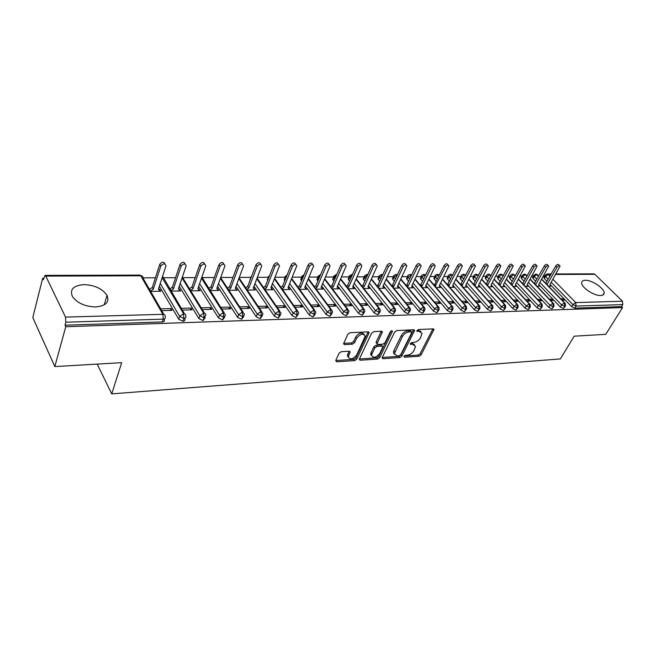 <?xml version="1.0" encoding="UTF-8"?>
<svg xmlns="http://www.w3.org/2000/svg" width="656" height="656" viewBox="0 0 656 656"><rect width="100%" height="100%" fill="white"/><g stroke="black" fill="none" stroke-linecap="round" stroke-linejoin="round"><path stroke-width="0.98" d="M403.957 356.364L404.449 357.249L419.086 356.265L421.136 354.83L433.977 329.468L433.157 328.869L418.413 329.55L416.822 331.075L419.348 331.428L422.07 333.437L420.48 337.774C418.848 340.472 416.609 342.03 413.78 342.448L411.861 342.555L410.279 344.056L412.796 344.384L415.535 346.36L413.969 350.575C412.362 353.231 410.148 354.781 407.327 355.216L405.408 355.347L403.957 356.364M84.083 284.606C94.817 285.147 102.467 288.722 107.026 295.339C109.667 302.113 105.846 305.983 95.579 306.951C84.919 306.557 77.195 303.064 72.406 296.487C69.577 289.37 73.472 285.409 84.083 284.606M585.291 280.292C591.901 279.956 604.504 288.402 604.151 292.986C604.102 294.577 602.938 295.413 600.642 295.512C594.09 295.954 581.339 287.443 581.659 282.892C581.683 281.219 582.889 280.358 585.291 280.292M341.325 351.673L339.111 353.215L335.774 360.48L336.659 361.809L354.634 360.595L356.807 359.086L369.172 332.641L368.205 331.87L350.066 332.707L347.828 334.265L343.555 343.81L344.572 344.621L352.37 344.195L354.576 342.662L356.634 338.25C360.423 333.732 363.276 333.059 365.187 336.216L356.757 354.871C352.969 359.332 350.14 359.996 348.27 356.864L350.107 351.993L349.107 351.206L341.325 351.673M622.56 307.574L65.748 326.737L54.825 366.581L121.672 362.67L111.75 393.879L560.355 358.93L574.189 336.184L605.75 334.339L622.56 307.574L621.552 306.582L622.798 304.589L576.058 306.073L574.82 308.148L621.552 306.582M382.259 357.405L382.112 358.012L383.03 358.693L399.799 357.561L401.89 356.101L414.6 330.419L413.731 329.763L396.831 330.55L394.674 332.051L382.259 357.405M377.602 359.053L360.251 360.218L359.283 359.488L359.422 358.914L371.665 333.133L373.863 331.608L381.415 331.255L382.35 331.993L377.003 343.736L377.938 344.457L382.858 344.187L385.006 342.686L390.287 331.838C391.238 330.698 391.96 330.509 392.452 331.272L379.734 357.569L377.602 359.053L376.692 357.832L359.398 358.98M97.186 364.105L111.75 393.879M556.001 273.954L593.778 273.855L594.885 274.323L622.454 301.235L622.798 304.589M65.748 326.737L65.018 325.204L65.838 322.211L65.502 317.102L45.789 276.094L45.026 275.381L43.337 279.71L42.665 278.308L43.69 278.3M54.825 366.581L32.8 317.586L42.665 278.308M143.106 277.849L155.431 277.791M163.205 277.759L175.587 277.701M182.794 277.668L195.217 277.611M201.892 277.578L214.348 277.521M220.752 277.496L232.987 277.439L233.388 276.397M239.309 277.414L250.822 277.357M257.406 277.324L268.222 277.275M275.053 277.25L285.204 277.201L284.442 280.21L284.647 278.611M292.273 277.168L301.768 277.127M309.083 277.094L317.93 277.053M325.491 277.021L333.724 276.98M341.514 276.947L349.156 276.906M357.167 276.873L364.244 276.84M372.46 276.807L378.996 276.775M387.409 276.734L393.42 276.709M402.021 276.668L407.532 276.643M416.306 276.602L421.332 276.578M430.279 276.537L434.846 276.52M443.956 276.479L448.073 276.455M457.33 276.414L461.029 276.397M470.426 276.356L473.714 276.34M483.242 276.299L486.137 276.283M495.797 276.242L498.314 276.233M508.097 276.184L510.245 276.176M520.142 276.127L521.938 276.119M531.942 276.078L533.402 276.069M543.512 276.02L544.644 276.02M548.449 286.065L550.802 286.032L550.318 285.532M562.389 300.202L563.201 298.816L564.488 300.145L562.126 300.202M563.201 298.816L560.839 298.874M65.018 325.204L162.303 321.948L163.246 319.128L65.838 322.211M164.615 318.808L164.271 319.833C164.705 321.063 164.049 321.776 162.303 321.948M574.82 308.148L571.63 306.647L550.031 284.384M547.014 281.276L544.291 278.472L544.029 277.103M185.205 318.176L184.828 319.234C185.23 320.423 184.598 321.096 182.934 321.26L178.735 319.234L159.359 286.221M150.642 291.379L160.835 291.239L159.81 289.501L158.539 288.722M161.72 310.632L172.028 310.362L170.978 308.558L160.679 308.812M205.238 317.561L203.024 320.587L198.875 318.586L179.268 286.254M170.97 291.108L180.695 290.977L178.489 288.558M182.278 310.099L192.11 309.845L191.035 308.058L181.212 308.304M224.762 316.955L222.581 319.931L218.489 317.955L198.661 286.262M190.781 290.838L200.055 290.715L197.915 288.394M202.302 309.575L211.675 309.337L210.576 307.574L201.212 307.812M243.77 316.372L241.629 319.292L237.587 317.348L217.571 286.254M210.076 290.583L218.924 290.46L216.849 288.23M221.794 309.066L230.723 308.837L229.608 307.106L220.687 307.328M262.302 315.798L260.194 318.668L256.201 316.75L236.004 286.229M232.019 280.071L232.413 279.005M228.887 290.329L237.316 290.214L235.307 288.074M240.793 308.574L249.296 308.353L248.165 306.639L239.67 306.852M280.358 315.233L278.292 318.07L274.347 316.167L253.979 286.196M250.026 280.374L250.674 278.685M247.23 290.083L255.258 289.977L253.314 287.927M259.3 308.09L267.402 307.885L266.254 306.196L258.161 306.393M297.972 314.691L295.93 317.479L292.035 315.602L271.518 286.147M267.623 280.555L267.238 279.891L267.697 278.71M265.122 289.845L272.757 289.747L271.125 288.14M277.349 307.623L285.057 307.418L283.892 305.753L276.201 305.95M315.151 314.15L313.142 316.897L309.288 315.052L288.632 286.09M284.794 280.711L284.442 280.21M282.58 289.616L289.845 289.517L288.271 287.927M294.954 307.164L302.277 306.975L301.104 305.327L293.781 305.507M331.911 313.634L329.927 316.34L326.122 314.511L305.343 286.032M301.563 280.842L300.751 279.587L301.194 278.513M299.612 289.386L306.516 289.296L305.007 287.722M312.117 306.721L319.078 306.532L317.898 304.909L310.944 305.081M348.279 313.125L346.311 315.79L342.555 313.986L321.653 285.959M317.93 280.957L316.922 279.448L317.356 278.415M316.241 289.165L322.801 289.075L321.35 287.525M328.877 306.278L335.487 306.106L334.289 304.507L327.68 304.671M364.244 312.625L362.309 315.257L358.594 313.47L337.594 285.885M333.912 281.055L332.715 279.308L333.141 278.316M332.477 288.943L338.709 288.861L337.315 287.328M345.228 305.852L351.501 305.688L350.296 304.105L344.023 304.261M379.849 312.133L377.922 314.732L374.256 312.969L353.158 285.803M349.533 281.137L348.156 279.169L348.574 278.226M348.336 288.738L354.248 288.656L352.912 287.139M361.194 305.442L367.147 305.286L365.925 303.72L359.98 303.867M395.084 311.657L393.182 314.224L389.549 312.477L368.369 285.721M364.793 281.203L363.252 279.038L363.654 278.136M363.826 288.525L369.435 288.451L368.147 286.951M376.782 305.032L382.423 304.884L381.202 303.334L375.56 303.482M409.967 311.19L408.089 313.724L404.498 312.002L383.243 285.631M379.717 281.252L378.004 278.907L378.405 278.054M378.971 288.328L384.285 288.255L383.047 286.77M392.017 304.638L397.356 304.499L396.126 302.965L390.787 303.097M424.522 310.739L422.653 313.24L419.11 311.534L397.782 285.54M394.305 281.301L392.444 278.784L392.821 277.972M393.772 288.132L398.799 288.058L397.643 286.647M406.9 304.253L411.952 304.113L410.713 302.605L405.662 302.728M438.741 310.296L436.896 312.764L433.386 311.075L412.009 285.45M408.565 281.334L406.556 278.661L406.933 277.89M408.237 287.935L412.993 287.869L411.96 286.631M421.447 303.867L426.228 303.744L424.981 302.252L420.201 302.367M452.648 309.853L450.82 312.297L447.351 310.632L425.916 285.36M422.521 281.358L420.373 278.546L420.734 277.808M422.39 287.746L426.884 287.689L425.949 286.582M435.666 303.498L440.184 303.384L438.93 301.908L434.411 302.014M466.252 309.427L464.44 311.838L461.004 310.19L439.528 285.262M436.183 281.375L433.895 278.431L434.247 277.726M436.232 287.558L440.479 287.5L439.618 286.508M449.573 303.138L453.829 303.023L452.574 301.563L448.319 301.67M479.561 309.017L477.757 311.395L474.362 309.763L452.853 285.163M449.54 281.383L447.564 279.12L447.474 277.652M449.778 287.377L453.78 287.328L452.984 286.426M463.169 302.785L467.187 302.678L465.924 301.235L461.914 301.334M492.59 308.607L490.795 310.96L487.441 309.345L465.891 285.073M462.628 281.383L460.537 279.03L460.422 277.578M463.029 287.205L466.801 287.156L466.063 286.328M476.477 302.441L480.258 302.334L478.995 300.907L475.215 301.006M505.333 308.205L503.554 310.534L500.233 308.935L478.667 284.975M475.436 281.383L473.247 278.948L473.107 277.504M476.01 287.033L479.552 286.984L478.864 286.221M489.499 302.096L493.058 302.006L491.787 300.587L488.236 300.678M517.814 307.812L516.051 310.116L512.762 308.533L491.172 284.876M487.982 281.375L485.694 278.866L485.53 277.431M488.712 286.861L492.041 286.811L491.401 286.114M502.25 301.768L505.587 301.678L504.308 300.284L500.971 300.366M530.032 307.426L528.277 309.706L525.021 308.14L503.423 284.778M500.274 281.367L497.888 278.784L497.699 277.365M501.151 286.697L504.267 286.656L503.669 286M514.73 301.44L517.855 301.358L516.575 299.972L513.451 300.054M541.995 307.057L540.257 309.304L537.034 307.754L515.427 284.679M512.311 281.35L509.835 278.702L509.63 277.299M513.336 286.533L516.256 286.492L515.69 285.885M526.948 301.12L529.868 301.047L528.588 299.677L525.669 299.751M553.721 306.688L551.991 308.91L548.801 307.385L527.194 284.581M524.111 281.326L521.553 278.628L521.323 277.234M525.284 286.369L528.006 286.336L527.465 285.77M538.912 300.809L541.643 300.743L540.364 299.382L537.633 299.456M565.21 306.327L563.496 308.525L560.331 307.016L538.724 284.483M535.673 281.301L533.033 278.546L532.787 277.168M536.977 286.213L539.519 286.18L539.011 285.647M550.638 300.505L553.18 300.44L551.893 299.095L549.351 299.161M538.56 276.184L535.804 274.011L533.681 275.561L534.197 276.471L533.033 278.546M563.496 308.525L564.734 306.426L564.381 302.892L541.626 279.358M551.893 299.095L551.089 300.497M540.364 299.382L539.552 300.792M528.588 299.677L527.785 301.104M516.575 299.972L515.772 301.416M504.308 300.284L503.513 301.735M491.787 300.587L490.991 302.055M478.995 300.907L478.199 302.391M465.924 301.235L465.137 302.736M452.574 301.563L451.795 303.08M438.93 301.908L438.151 303.433M424.981 302.252L424.202 303.802M410.713 302.605L409.951 304.171M396.126 302.965L395.363 304.548M381.202 303.334L380.447 304.942M365.925 303.72L365.179 305.335M350.296 304.105L349.558 305.745M334.289 304.507L333.56 306.155M317.898 304.909L317.176 306.582M288.714 287.927L288.542 288.337M301.104 305.327L300.391 307.024M271.641 288.132L271.453 288.607M283.892 305.753L283.187 307.467M254.151 288.345L253.954 288.853M266.254 306.196L265.557 307.926M236.226 288.566L236.029 289.099M248.165 306.639L247.484 308.402M217.849 288.788L217.644 289.353M229.608 307.106L228.944 308.886M198.998 289.017L198.784 289.616M210.576 307.574L209.92 309.378M179.662 289.255L179.449 289.886M191.035 308.058L190.396 309.886M159.81 289.501L159.597 290.165M170.978 308.558L170.347 310.411M526.998 276.135L524.349 274.044L522.209 275.635L522.709 276.529L521.553 278.628M551.991 308.91L553.229 306.795L552.877 303.22L530.097 279.374M515.198 276.078L512.672 274.077C511.131 274.585 510.409 275.126 510.499 275.7L510.991 276.586L509.835 278.702M540.257 309.304L541.487 307.164L541.143 303.556L518.338 279.399M503.16 276.012L500.749 274.11C499.183 274.643 498.453 275.192 498.552 275.774L499.036 276.643L497.888 278.784M528.277 309.706L529.507 307.541L529.154 303.892L506.342 279.415M490.877 275.938L488.589 274.151C487.006 274.675 486.268 275.241 486.367 275.848L486.842 276.701L485.694 278.866M516.051 310.116L517.272 307.926L516.92 304.245L494.091 279.431M478.331 275.856L476.174 274.183C474.567 274.725 473.821 275.315 473.927 275.93L474.386 276.758L473.247 278.948M503.554 310.534L504.776 308.328L504.423 304.597L481.586 279.44M465.53 275.774L463.497 274.216C461.865 274.782 461.111 275.381 461.225 276.012L461.676 276.824L460.537 279.03M490.795 310.96L492.008 308.73L491.656 304.966L468.819 279.448M452.443 275.676L450.557 274.249C448.86 274.848 448.097 275.463 448.261 276.094L448.696 276.889L447.564 279.12M477.757 311.395L478.97 309.14L478.618 305.335L455.781 279.456M439.085 275.569L437.339 274.29C435.609 274.913 434.83 275.545 435.018 276.176L435.436 276.955L434.313 279.21M464.44 311.838L465.637 309.566L465.284 305.712L442.456 279.448M425.424 275.454L423.842 274.331L425.572 275.003M450.82 312.297L452.017 309.993L451.656 306.106L428.844 279.448M411.468 275.323L410.049 274.364C408.229 275.044 407.433 275.709 407.663 276.356L408.057 277.086L406.95 279.39M436.896 312.764L438.085 310.436L437.724 306.5L414.928 279.431M397.2 275.176L395.953 274.405C393.797 275.471 392.993 276.16 393.534 276.455L393.912 277.16L392.813 279.489M422.653 313.24L423.833 310.887L423.481 306.901L400.709 279.415M382.612 275.02L381.538 274.446L382.743 274.733M408.089 313.724L409.254 311.346L408.901 307.32L386.163 279.39M367.68 274.864L366.802 274.487C364.597 275.635 363.777 276.356 364.326 276.652L364.67 277.299L363.596 279.686M393.182 314.224L394.338 311.821L393.985 307.746L371.288 279.349M352.387 274.733L351.731 274.528L352.436 274.618M377.922 314.732L379.078 312.297L378.717 308.181L356.077 279.308M362.309 315.257L363.449 312.797L363.088 308.623L340.505 279.251M346.311 315.79L347.442 313.297L347.081 309.083L324.564 279.185M329.927 316.34L331.042 313.822L330.69 309.55L308.238 279.112M313.142 316.897L314.24 314.347L313.888 310.026L291.526 279.013M295.93 317.479L297.02 314.896L296.668 310.518L274.397 278.907M278.292 318.07L279.358 315.454L279.005 311.018L256.849 278.775M260.194 318.668L261.252 316.028L260.899 311.534L238.858 278.62M241.629 319.292L242.671 316.618L242.318 312.067L220.408 278.439M222.581 319.931L223.598 317.217L223.245 312.609L201.482 278.234M203.024 320.587L204.016 317.84L203.672 313.166L182.065 277.988M182.934 321.26L183.91 318.472L183.565 313.74L162.139 277.709M414.51 344.712L411.861 343.195L412.796 344.384M410.599 343.268L411.861 343.195M421.021 331.764L418.389 330.247L419.348 331.428M417.118 330.304L418.389 330.247M404.194 356.011L418.151 355.085L420.201 353.65L432.911 328.886M382.235 357.463L398.881 356.364L400.964 354.904L413.551 329.779M399.209 355.749L400.677 354.732L411.681 332.764L411.189 331.821L409.131 331.92C406.228 332.33 403.957 333.912 402.317 336.667L394.33 353.797L397.167 355.888L399.209 355.749M411.451 331.854L410.23 330.624L411.189 331.821M394.412 354.322L393.403 352.592L393.903 350.558L401.374 335.47C403.014 332.707 405.277 331.124 408.18 330.722L410.23 330.624M376.585 343.186L376.224 341.891L381.325 331.264M391.181 330.96L378.815 356.347L379.734 357.569M371.985 353.838L371.591 355.437C373.436 358.365 376.175 357.668 379.824 353.346L382.825 346.868L381.899 346.163L376.979 346.45L374.822 347.951L371.985 353.838L371.066 352.616L370.673 354.207L371.632 355.831M382.325 346.212L380.972 344.941L381.899 346.163M371.066 352.616L373.904 346.721L376.052 345.22L380.972 344.941M376.692 357.832L378.815 356.347M348.311 357.348L347.368 355.609L349.09 351.206M364.195 334.47C361.891 331.911 359.07 332.764 355.708 337.004L356.634 338.25M344.572 344.621L343.662 343.367L351.452 342.949L353.658 341.415L355.708 337.004M336.659 361.809L335.765 360.538L353.732 359.349L355.896 357.84L368.155 331.87M550.474 286.032L549.999 284.433L560.06 266.09C559.281 265.295 558.264 265.696 557.001 267.295L555.722 266.008C556.977 264.409 558.002 264.015 558.781 264.803L559.666 265.688M557.001 267.295L547.022 284.589M555.722 266.008L545.767 283.294M545.931 283.179L547.186 284.474M539.175 286.188L538.674 284.573L548.703 266.065C547.916 265.237 546.874 265.631 545.595 267.263L544.316 265.959C545.595 264.335 546.637 263.933 547.424 264.77L548.285 265.639M545.595 267.263L535.591 284.761M544.316 265.959L534.337 283.449M534.55 283.302L535.804 284.606M527.654 286.336L527.121 284.712L537.125 266.041C536.313 265.172 535.263 265.565 533.951 267.222L532.68 265.91C533.984 264.253 535.034 263.86 535.845 264.729L536.682 265.59M533.951 267.222L523.923 284.934M532.68 265.91L522.676 283.613M522.947 283.425L524.193 284.745M515.903 286.5L515.329 284.852L525.3 266.008C524.48 265.106 523.406 265.5 522.069 267.189L520.798 265.86C522.127 264.171 523.201 263.786 524.021 264.688L524.841 265.532M522.069 267.189L512.024 285.114M520.798 265.86L510.778 283.777M511.106 283.548L512.344 284.884M503.906 286.656L503.308 284.999L513.238 265.983C512.402 265.04 511.303 265.426 509.95 267.148L508.679 265.811C510.032 264.089 511.131 263.704 511.959 264.647L512.754 265.483M509.95 267.148L499.872 285.303M508.679 265.811L498.634 283.95M499.019 283.679L500.257 285.032M491.664 286.82L491.032 285.139L500.913 265.967C500.069 264.975 498.954 265.352 497.568 267.107L496.305 265.754C497.683 263.999 498.798 263.622 499.651 264.614L500.405 265.426M497.568 267.107L487.474 285.491M496.305 265.754L486.235 284.13M486.678 283.818L487.916 285.18M479.167 286.984L478.495 285.294L488.335 265.942C487.482 264.901 486.342 265.278 484.932 267.074L483.669 265.705C485.079 263.909 486.211 263.54 487.072 264.573L487.802 265.368M484.932 267.074L474.805 285.688M483.669 265.705L473.575 284.31M474.091 283.95L475.321 285.327M466.416 287.156L465.703 285.442L475.493 265.918C474.616 264.835 473.46 265.204 472.017 267.033L470.762 265.647C472.197 263.819 473.353 263.45 474.231 264.54L474.936 265.311M472.017 267.033L461.873 285.893M470.762 265.647L460.643 284.499M461.225 284.089L462.455 285.483M453.378 287.328L452.632 285.598L462.365 265.901C461.48 264.762 460.299 265.122 458.823 266.992L457.576 265.59C459.044 263.728 460.225 263.368 461.111 264.507L461.783 265.254M458.823 266.992L448.663 286.098M457.576 265.59L447.441 284.688M448.097 284.237L449.319 285.639M440.069 287.508L439.282 285.762L448.958 265.885C448.056 264.688 446.859 265.04 445.35 266.951L444.096 265.532C445.604 263.63 446.81 263.277 447.704 264.475L448.343 265.188M445.35 266.951L435.166 286.311M444.096 265.532L434.674 284.376L433.944 284.884M434.674 284.376L435.896 285.803M426.474 287.689L425.637 285.926L435.248 265.869C434.338 264.614 433.116 264.958 431.574 266.91L430.328 265.475C431.869 263.532 433.091 263.187 434.01 264.442L434.608 265.131M431.574 266.91L422.177 285.967L421.365 286.533M430.328 265.475L420.963 284.524L420.152 285.089M420.963 284.524L422.177 285.967M412.575 287.877L411.697 286.09L421.242 265.852C420.316 264.532 419.069 264.876 417.487 266.861L416.248 265.418C417.823 263.433 419.077 263.097 420.004 264.409L420.562 265.065M417.487 266.861L408.163 286.131L407.261 286.754M416.248 265.418L406.95 284.679L406.056 285.303M406.95 284.679L408.163 286.131M398.364 288.066L397.446 286.262L406.909 265.836C405.982 264.458 404.703 264.786 403.079 266.82L401.849 265.36C403.473 263.327 404.744 262.999 405.679 264.376L406.203 264.999M403.079 266.82L393.83 286.303L392.837 286.992M401.849 265.36L392.632 284.835L391.64 285.516M392.632 284.835L393.83 286.303M383.842 288.263L382.866 286.434L392.255 265.828C391.312 264.376 390.008 264.696 388.352 266.771L387.13 265.295C388.787 263.22 390.09 262.9 391.033 264.352L391.517 264.934M388.352 266.771L379.176 286.483L378.094 287.23M387.13 265.295L377.979 284.991L376.897 285.737M377.979 284.991L379.176 286.483M368.984 288.46L367.959 286.615L377.266 265.819C376.314 264.294 374.978 264.598 373.272 266.73L372.059 265.229C373.764 263.105 375.093 262.802 376.052 264.327L376.495 264.868M373.272 266.73L364.178 286.656L362.998 287.476M372.059 265.229L362.998 285.155L361.817 285.967M362.998 285.155L364.178 286.656M353.789 288.665L352.715 286.795L361.923 265.811C360.956 264.212 359.603 264.507 357.848 266.68L356.643 265.172C358.389 262.99 359.75 262.703 360.718 264.302L361.112 264.803M357.848 266.68L348.844 286.844L347.557 287.73M356.643 265.172L347.672 285.319L346.384 286.205M347.672 285.319L348.844 286.844M338.234 288.87L337.11 286.984L346.22 265.803C345.245 264.13 343.859 264.401 342.055 266.631L340.858 265.098C342.662 262.876 344.047 262.605 345.023 264.278L345.376 264.729M342.055 266.631L333.15 287.033L331.756 287.992M340.858 265.098L331.985 285.491L330.591 286.451M331.985 285.491L333.15 287.033M322.317 289.083L321.137 287.172L330.132 265.803C329.156 264.04 327.738 264.302 325.884 266.582L324.704 265.032C326.549 262.753 327.967 262.498 328.951 264.253L329.255 264.655M325.884 266.582L317.086 287.221L315.577 288.263M324.704 265.032L315.93 285.663L314.421 286.697M315.93 285.663L317.086 287.221M306.024 289.296L304.778 287.369L313.666 265.803C312.682 263.958 311.231 264.196 309.32 266.533L308.148 264.967C310.058 262.638 311.502 262.392 312.486 264.237L312.748 264.581M309.32 266.533L300.628 287.418L298.997 288.542M308.148 264.967L299.489 285.836L297.857 286.959M299.489 285.836L300.628 287.418M289.337 289.526L288.033 287.566L296.791 265.803C295.799 263.868 294.323 264.089 292.355 266.475L291.19 264.893C293.158 262.507 294.634 262.285 295.626 264.22L295.84 264.507M292.355 266.475L283.777 287.623L282.023 288.829M291.19 264.893L282.646 286.024L280.891 287.221M282.646 286.024L283.777 287.623M272.24 289.755L270.871 287.771L279.497 265.803C278.505 263.778 276.988 263.983 274.962 266.426L273.814 264.819C275.84 262.375 277.349 262.17 278.349 264.204L278.513 264.434M274.962 266.426L266.516 287.828L264.622 289.124M273.814 264.819L265.401 286.205L263.507 287.5M265.401 286.205L266.516 287.828M253.618 288.353L254.725 289.985L253.29 287.984L261.769 265.811C260.768 263.687 259.227 263.868 257.136 266.369L256.004 264.745C258.087 262.244 259.637 262.064 260.629 264.188L260.744 264.352M257.136 266.369L248.829 288.041L246.795 289.427M256.004 264.745L247.722 286.401L245.688 287.787M247.722 286.401L248.829 288.041M235.676 288.574L236.767 290.223L235.266 288.197L243.589 265.819C242.589 263.589 241.014 263.753 238.85 266.311L237.734 264.663C239.891 262.113 241.465 261.949 242.466 264.179L242.531 264.278M238.85 266.311L230.691 288.255L228.509 289.747M237.734 264.663L229.6 286.598L227.427 288.082M229.6 286.598L230.691 288.255M217.284 288.796L218.358 290.469L216.783 288.419L224.942 265.828C223.942 263.499 222.327 263.638 220.096 266.254L218.997 264.589C221.22 261.974 222.835 261.834 223.835 264.171L223.852 264.196M220.096 266.254L212.093 288.476L209.756 290.067M218.997 264.589L211.019 286.795L208.682 288.386M211.019 286.795L212.093 288.476M198.424 289.025L199.481 290.723L197.825 288.648L205.804 265.844C204.803 263.4 203.155 263.515 200.851 266.197L199.768 264.507C202.04 261.842 203.696 261.719 204.721 264.122M200.851 266.197L193.012 288.706L190.511 290.403M199.768 264.507L191.962 287L189.461 288.697M191.962 287L193.012 288.706M179.072 289.263L180.113 290.985L178.375 288.878L186.156 265.86C185.164 263.302 183.483 263.392 181.097 266.139L180.031 264.425C182.335 261.719 184.033 261.596 185.107 264.056M181.097 266.139L173.438 288.935L170.765 290.756M180.031 264.425L172.397 287.213L169.732 289.025M172.397 287.213L173.438 288.935M159.211 289.509L160.228 291.248L158.416 289.116L165.984 265.877C165 263.204 163.278 263.269 160.81 266.074L159.769 264.335C162.106 261.588 163.844 261.473 164.968 263.999M160.81 266.074L153.34 289.181L150.486 291.116M159.769 264.335L152.323 287.426L149.478 289.362M152.323 287.426L153.34 289.181M403.883 356.52L404.449 357.249M416.847 330.813L417.421 331.526M410.312 343.777L410.877 344.498M594.885 274.323L555.722 274.446M550.901 274.462L548.227 274.47L549.908 276.192M552.942 279.292L575.706 302.572L622.454 301.235M571.63 306.647L572.868 304.573L575.706 302.572L576.058 306.073L572.868 304.573L551.212 282.318M551.179 273.97L547.129 273.987L548.227 274.47L545.464 276.414L544.291 278.472M65.502 317.102L162.901 314.322L140.761 275.791L45.789 276.094M163.246 319.128L162.901 314.322C164.656 314.413 165.419 315.2 165.205 316.684L165.222 317.02C165.648 318.25 164.992 318.955 163.246 319.128M163.918 314.454L143.049 278.193C143.238 276.717 142.467 275.914 140.761 275.791L139.892 275.118L45.026 275.381M548.186 279.218L545.464 276.414L545.161 275.061M538.683 275.963L536.944 274.511L534.197 276.471L536.846 279.218M560.331 307.016L561.569 304.917L564.734 306.426L565.497 305.835L565.242 303.433L564.381 302.892L561.569 304.909L539.904 282.4M548.801 307.385L550.031 305.261L528.367 282.474M525.276 279.226L522.709 276.529L525.481 274.544L527.121 275.905M537.034 307.754L538.264 305.614L516.6 282.547M513.476 279.226L510.991 276.586L513.796 274.585L515.329 275.832M525.021 308.14L526.243 305.975L504.595 282.629M501.43 279.218L499.036 276.643L501.873 274.626L503.3 275.758M512.762 308.533L513.976 306.352L492.336 282.703M489.138 279.21L486.842 276.701L489.704 274.659L491.016 275.676M500.233 308.935L501.446 306.729L479.823 282.777M476.584 279.194L474.386 276.758L477.281 274.7L478.478 275.586M487.441 309.345L488.646 307.115L467.047 282.859M463.767 279.177L461.676 276.824L464.604 274.741L465.686 275.463M474.362 309.763L475.567 307.508L454.001 282.933M450.68 279.144L448.696 276.889L451.656 274.782L452.656 275.258M461.004 310.19L462.201 307.91L440.668 282.998M437.306 279.112L435.436 276.955L438.438 274.831L439.307 275.118M447.351 310.632L448.54 308.328L427.048 283.072M423.645 279.071L421.898 277.021L420.783 279.3M433.386 311.075L434.567 308.746L413.132 283.138M409.68 279.021L408.057 277.086L411.632 274.987M419.11 311.534L420.283 309.181L398.897 283.212M395.404 278.964L393.92 277.16L397.298 274.979M404.498 312.002L405.662 309.616L384.35 283.269M380.808 278.898L379.455 277.226L378.364 279.587M389.549 312.477L390.705 310.067L369.467 283.335M365.884 278.816L364.67 277.299M374.256 312.969L375.404 310.534L354.24 283.392M350.607 278.726L349.55 277.373L348.484 279.784M358.594 313.47L359.726 311.01L338.66 283.441M334.978 278.62L334.084 277.447L333.027 279.891M342.555 313.986L343.678 311.493L322.719 283.49M318.98 278.488L318.25 277.529L317.209 279.989M326.122 314.511L327.237 311.985L306.385 283.531M302.596 278.349L302.047 277.611L301.014 280.104M309.288 315.052L310.386 312.494L289.665 283.564M285.819 278.185L285.458 277.685L286.623 276.192M292.035 315.602L293.117 313.019L272.535 283.589M268.632 277.996L267.468 280.325M274.347 316.167L275.413 313.552L254.979 283.605M256.201 316.75L257.25 314.101L236.988 283.605M237.587 317.348L238.62 314.659L218.538 283.597M218.489 317.955L219.489 315.241L199.613 283.572M198.875 318.586L199.859 315.831L180.187 283.531M178.735 319.234L179.695 316.438L160.261 283.466M553.779 303.785L552.877 303.22L550.031 305.261L553.229 306.795L554.025 306.163L553.779 303.785M533.918 275.11L532.516 277.644M542.069 304.154L541.143 303.556L538.264 305.614L541.487 307.164L542.315 306.508L542.069 304.154M522.447 275.151L521.044 277.734M530.122 304.532L529.154 303.892L526.243 305.975L529.507 307.541L530.36 306.852L530.122 304.532M510.745 275.2L509.343 277.824M517.92 304.917L516.92 304.245L513.976 306.352L517.272 307.926L518.15 307.205L517.92 304.917M498.814 275.249L497.404 277.914M505.464 305.311L504.423 304.597L501.446 306.729L504.776 308.328L505.686 307.566L505.464 305.311M486.629 275.299L485.219 278.013M492.738 305.712L491.656 304.966L488.646 307.115L492.008 308.73L492.951 307.935L492.738 305.712M474.198 275.348L472.787 278.111M479.741 306.131L478.618 305.335L475.567 307.508L478.97 309.14L479.946 308.304L479.741 306.131M461.512 275.397L460.094 278.218M466.457 306.557L465.284 305.712L462.201 307.91L465.637 309.566L466.654 308.681L466.457 306.557M448.548 275.454L447.13 278.324M425.629 275.028L424.932 274.872L421.898 277.021L421.488 276.266L420.373 278.546M452.87 306.992L451.656 306.106L448.54 308.328L452.017 309.993L453.058 309.066L452.87 306.992M435.313 275.504L433.895 278.431M438.987 307.443L437.724 306.5L434.567 308.746L438.085 310.436L439.167 309.46L438.987 307.443M421.792 275.561L421.488 276.266C421.275 275.627 422.062 274.979 423.842 274.331M424.793 307.91L423.481 306.901L420.283 309.181L423.833 310.887L424.957 309.862L424.793 307.91M407.975 275.618L406.556 278.661M382.62 275.003L379.455 277.226L379.094 276.553L378.004 278.907M410.262 308.386L408.901 307.32L405.662 309.616L409.254 311.346L410.426 310.272L410.262 308.386M393.854 275.676L392.444 278.784M395.404 308.869L393.985 307.746L390.705 310.067L394.338 311.821L395.552 310.69L395.404 308.869M379.422 275.741L379.094 276.553C378.52 276.266 379.332 275.561 381.538 274.446M380.193 309.378L378.717 308.181L375.404 310.534L379.078 312.297L380.332 311.116L380.193 309.378M364.662 275.799L363.252 279.038M367.581 275.077L364.679 277.299M364.621 309.894L363.088 308.623L359.726 311.01L363.449 312.797L364.744 311.551L364.621 309.894M349.566 275.864L349.55 277.373L352.182 275.192M348.672 310.427L347.081 309.083L343.678 311.493L347.442 313.297L348.787 311.994L348.672 310.427M334.117 275.93L334.084 277.447L336.397 275.348M332.338 310.977L330.69 309.55L327.237 311.985L331.042 313.822L332.444 312.445L332.338 310.977M318.316 276.004L318.25 277.529L320.226 275.553M315.602 311.534L313.888 310.026L310.386 312.494L314.24 314.347L315.692 312.904L315.602 311.534M302.137 276.069L302.047 277.611L303.646 275.832M298.447 312.117L296.668 310.518L293.117 313.019L297.02 314.896L298.521 313.379L298.447 312.117M285.573 276.143L284.187 279.743M280.85 312.715L279.005 311.018L275.413 313.552L279.358 315.454L280.924 313.863L280.85 312.715M268.607 276.217L268.468 277.775L269.124 276.742M262.81 313.33L260.899 311.534L257.25 314.101L261.252 316.028L262.876 314.355L262.81 313.33M251.223 276.299L251.018 277.783M244.303 313.962L242.318 312.067L238.62 314.659L242.671 316.618L244.352 314.864L244.303 313.962M224.098 312.707L201.884 277.094M225.311 314.618L223.245 312.609L219.489 315.241L223.598 317.217L225.352 315.38L225.311 314.618M204.574 313.273L182.778 277.824L182.557 276.553M205.812 315.282C205.951 313.937 205.238 313.232 203.672 313.166L199.859 315.831L204.016 317.84L205.812 315.282M184.516 313.855L162.614 276.258M185.779 315.979C185.96 314.56 185.213 313.814 183.565 313.74L179.695 316.438L183.91 318.472C185.566 318.316 186.197 317.643 185.804 316.454L185.779 315.979M432.845 329.025L433.805 330.198M420.201 353.65L421.136 354.83M418.151 355.085L419.086 356.265M413.485 329.927L414.436 331.116M400.964 354.904L401.89 356.101M398.881 356.364L399.799 357.561M382.186 357.577L383.03 358.693M408.18 330.722L409.131 331.92M401.374 335.47L402.317 336.667M393.903 350.558L394.83 351.772M359.373 359.029L360.251 360.218M381.259 331.411L382.202 332.641M376.224 341.891L377.151 343.121M391.607 330.804L392.337 331.739M376.052 345.22L376.979 346.45M373.904 346.721L374.822 347.951M349.058 351.304L349.96 352.551M347.737 354.125L348.639 355.38M353.658 341.415L354.576 342.662M351.452 342.949L352.37 344.195M368.09 332.026L369.025 333.256M355.896 357.84L356.807 359.086M353.732 359.349L354.634 360.595M107.026 295.339L104.214 304.876M604.151 292.986L602.905 295.02M537.412 274.602L535.845 274.011M541.749 279.136L564.775 302.941M543.767 277.554L544.939 275.495L547.129 273.987M525.964 274.643L524.39 274.044M530.228 279.144L553.287 303.277M514.296 274.684L512.705 274.077M518.47 279.161L541.553 303.605M502.389 274.725L500.782 274.11M506.473 279.169L529.581 303.949M490.237 274.766L488.622 274.142M494.23 279.169L517.354 304.302M477.839 274.815L476.199 274.183M481.734 279.169L504.874 304.655M465.186 274.856L463.53 274.216M468.966 279.169L492.123 305.024M452.255 274.905L450.582 274.249M455.928 279.153L479.093 305.393M439.061 274.954L437.372 274.29M442.611 279.144L465.776 305.778M429.008 279.12L452.164 306.163M411.656 274.93L410.074 274.364M415.1 279.087L438.241 306.565M397.372 274.823L395.97 274.405M400.882 279.054L424.014 306.967M386.343 279.013L409.451 307.385M367.77 274.667L366.819 274.487M371.476 278.956L394.551 307.812M356.265 278.89L379.307 308.246M340.694 278.808L363.695 308.697M351.731 274.528C349.476 275.741 348.639 276.479 349.23 276.758L348.156 279.169M324.761 278.718L347.713 309.148M336.315 274.569C333.92 275.996 333.076 276.758 333.773 276.873L332.715 279.308M308.451 278.611L331.337 309.624M320.538 274.618C318.086 276.102 317.233 276.889 317.963 276.98L316.922 279.448M291.74 278.48L314.56 310.099M304.113 274.684C301.867 276.25 301.088 277.053 301.776 277.094L300.751 279.587M274.626 278.333L297.373 310.6M285.212 277.217C284.622 277.234 285.278 276.43 287.18 274.823M257.086 278.16L279.743 311.1M269.788 275.053L267.238 279.891M239.104 277.955L261.67 311.625M251.904 275.454L249.87 280.055M220.67 277.726L243.13 312.158M233.142 277.053L233.339 276.52M142.155 276.119L139.892 275.118M433.518 328.91L433.977 329.468M414.116 329.812L414.6 330.419M393.403 352.592L394.33 353.797M381.825 331.305L382.35 331.993M376.068 342.514L377.003 343.736M392.083 330.813L392.452 331.272M370.673 354.207L371.591 355.437M349.574 351.255L350.107 351.993M347.368 355.609L348.27 356.864M368.623 331.911L369.172 332.641"/></g></svg>
